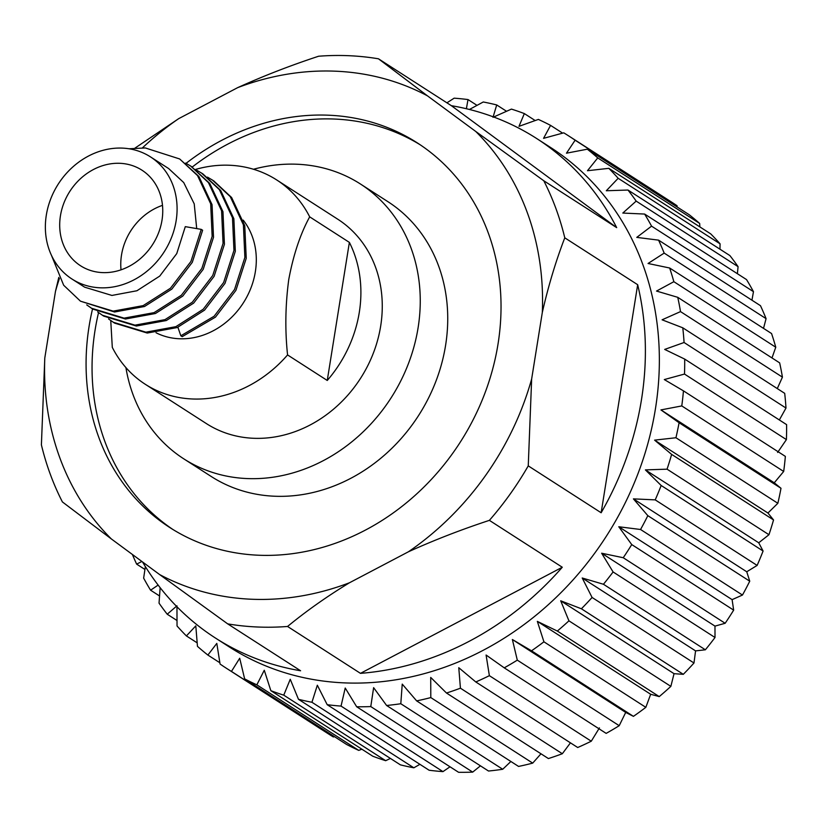 <?xml version="1.0" encoding="UTF-8"?>
<svg xmlns="http://www.w3.org/2000/svg" width="828" height="828" viewBox="0 0 828 828"><rect width="100%" height="100%" fill="white"/><g stroke="black" fill="none" stroke-linecap="round" stroke-linejoin="round"><path stroke-width="1.24" d="M162.009 220.144A56.801 49.194 -57.3 0 0 141.95 170.185A56.801 49.194 -57.3 0 0 60.444 215.766A56.801 49.194 -57.3 0 0 80.502 265.726A56.801 49.194 -57.3 0 0 162.009 220.144M162.485 205.354A56.801 49.194 -57.3 0 0 121.509 255.034A56.801 49.194 -57.3 0 0 121.023 269.824M125.918 367.601A163.354 141.474 -57.3 0 0 183.692 458.784A163.354 141.474 -57.3 0 0 418.109 327.691A163.354 141.474 -57.3 0 0 360.418 183.992A163.354 141.474 -57.3 0 0 253.482 169.254M183.692 458.784L211.171 476.452A163.354 141.474 -57.3 0 0 445.588 345.359A163.354 141.474 -57.3 0 0 387.887 201.659L360.418 183.992M420.231 144.817A228.694 198.058 -57.3 0 0 334.771 119.056A228.694 198.058 -57.3 0 0 192.231 167.039M98.542 312.601A228.694 198.058 -57.3 0 0 172.855 529.454M186.083 163.323A228.694 198.058 122.7 0 1 328.788 115.216A228.694 198.058 122.7 0 1 417.26 142.861A228.694 198.058 122.7 0 1 484.287 394.821A228.694 198.058 122.7 0 1 258.315 555.215A228.694 198.058 122.7 0 1 169.854 527.571A228.694 198.058 122.7 0 1 92.529 308.937M469.424 109.472L483.273 101.989A316.451 274.058 122.7 0 1 496.717 104.949L493.012 117.307L511.445 109.099A316.451 274.058 122.7 0 1 524.341 113.581L518.99 126.332L538.366 119.418A316.451 274.058 122.7 0 1 550.568 125.38L543.561 138.338L563.754 132.832A316.451 274.058 122.7 0 1 568.774 135.978L670.68 201.514A316.451 274.058 122.7 0 1 677.045 205.748L677.221 207.01M783.681 471.463L774.263 482.796L780.99 488.282L679.084 422.735L660.93 409.912L681.775 405.927L783.681 471.463A316.451 274.058 122.7 0 0 785.358 456.394L683.452 390.857L664.304 379.566L684.497 374.059L786.403 439.606A316.451 274.058 122.7 0 0 786.6 424.629L684.694 359.093L664.687 349.416L684.073 342.502L785.989 408.049A316.451 274.058 122.7 0 0 784.696 393.341L682.779 327.805L662.09 319.805L680.512 311.607L782.429 377.144A316.451 274.058 122.7 0 0 779.655 362.871L677.749 297.324L656.521 291.063L673.857 281.696L775.764 347.232A316.451 274.058 122.7 0 0 771.561 333.539L669.645 268.003L648.055 263.49L664.17 253.099L766.076 318.645A316.451 274.058 122.7 0 0 760.477 305.687L658.57 240.141L636.773 237.388L651.564 226.147L753.47 291.684A316.451 274.058 122.7 0 0 746.535 279.595L644.629 214.059L622.811 213.055L636.173 201.111L738.079 266.657A316.451 274.058 122.7 0 0 729.882 255.573L627.976 190.036L606.313 190.75L618.164 178.289L720.07 243.825A316.451 274.058 122.7 0 0 710.714 233.879L608.808 168.332L587.466 170.723L597.744 157.91A316.451 274.058 122.7 0 0 587.321 149.195L689.227 214.742A316.451 274.058 122.7 0 1 699.66 223.446L699.857 226.893M720.07 243.825L719.967 249.197M738.079 266.657L737.386 273.716M753.47 291.684L751.948 300.191M766.076 318.645L763.519 328.374M775.764 347.232L771.996 357.934M782.429 377.144L777.285 388.58M785.989 408.049L779.345 419.962M786.403 439.606L777.637 452.45M780.99 488.282A316.451 274.058 122.7 0 1 777.854 503.289L767.939 513.018L773.538 519.943A316.451 274.058 122.7 0 1 768.964 534.722L758.727 542.785L763.085 551.024A316.451 274.058 122.7 0 1 757.134 565.42L746.742 571.765L749.744 581.194A316.451 274.058 122.7 0 1 742.468 595.042L732.107 599.638L733.66 610.132A316.451 274.058 122.7 0 1 725.152 623.277L714.978 626.113L715.009 637.498A316.451 274.058 122.7 0 1 705.363 649.794L695.561 650.88L693.988 663A316.451 274.058 122.7 0 1 683.307 674.323L674.044 673.681L670.856 686.371A316.451 274.058 122.7 0 1 659.243 696.596L650.673 694.268L645.83 707.34A316.451 274.058 122.7 0 1 633.43 716.355L625.709 712.411L619.209 725.69A316.451 274.058 122.7 0 1 606.158 733.38L504.242 667.844L486.088 655.02L489.369 675.669A316.451 274.058 122.7 0 1 475.8 681.961L577.706 747.508A316.451 274.058 122.7 0 0 591.275 741.205L489.369 675.669M599.431 727.905L591.275 741.205M570.451 742.84L562.336 753.728A316.451 274.058 122.7 0 1 548.405 758.562L446.489 693.026L430.715 677.428L430.798 697.58A316.451 274.058 122.7 0 1 416.65 700.892L518.566 766.428A316.451 274.058 122.7 0 0 532.704 763.116L430.798 697.58M540.984 753.79L532.704 763.116M510.876 761.491L502.72 769.264A316.451 274.058 122.7 0 1 488.51 771.023L386.604 705.487L373.625 687.654L370.778 706.574A316.451 274.058 122.7 0 1 356.671 706.76L458.588 772.296A316.451 274.058 122.7 0 0 472.695 772.11L370.778 706.574M480.447 765.838L472.695 772.11M237.646 87.654A274.451 237.688 122.7 0 1 335.847 71.208A274.451 237.688 122.7 0 1 427.465 95.851L378.479 58.809A296.941 257.166 122.7 0 0 348.847 55.704A296.941 257.166 122.7 0 0 318.625 56.232C290.462 65.484 263.47 75.959 237.646 87.654L178.703 118.642A274.451 237.688 122.7 0 0 142.468 147.85M287.554 626.465A296.941 257.166 122.7 0 1 257.332 626.993A296.941 257.166 122.7 0 1 227.7 623.877L159.649 574.58A274.451 237.688 122.7 0 0 349.468 582.767C326.853 596.533 306.215 611.105 287.554 626.465L360.459 673.35A296.941 257.166 -57.3 0 0 562.284 567.242L489.389 520.357C461.32 529.578 434.327 540.053 408.411 551.79A274.451 237.688 122.7 0 0 531.648 379.017L528.254 465.874L601.149 512.76A296.941 257.166 -57.3 0 0 637.674 284.708L564.779 237.822C555.836 261.089 548.343 285.95 542.319 312.415A274.451 237.688 122.7 0 0 475.738 131.455L543.789 180.763L616.684 227.638A296.941 257.166 -57.3 0 0 536.606 138.483A296.941 257.166 -57.3 0 0 451.384 105.694L378.479 58.809M536.606 138.483L550.589 147.477A296.941 257.166 122.7 0 1 637.622 474.61A296.941 257.166 122.7 0 1 344.22 682.872A296.941 257.166 122.7 0 1 229.356 646.978L215.363 637.984A296.941 257.166 -57.3 0 0 300.595 670.763L227.7 623.877M543.789 180.763A296.941 257.166 122.7 0 1 564.779 237.822M528.254 465.874A296.941 257.166 122.7 0 1 489.389 520.357M450.018 766.79L442.959 771.624L341.043 706.087L345.224 688.027L356.671 706.76M502.72 769.264L400.804 703.728A316.451 274.058 122.7 0 1 386.604 705.487M400.804 703.728L402.232 684.104L416.65 700.892M562.336 753.728L460.43 688.192A316.451 274.058 122.7 0 1 446.489 693.026M460.43 688.192L458.774 667.699L475.8 681.961M619.209 725.69L517.303 660.144A316.451 274.058 122.7 0 1 504.242 667.844M517.303 660.144L512.377 639.516L531.524 650.808L633.43 716.355M645.83 707.34L543.924 641.803A316.451 274.058 122.7 0 1 531.524 650.808M543.924 641.803L537.341 621.383L557.337 631.05L659.243 696.596M670.856 686.371L568.939 620.834A316.451 274.058 122.7 0 1 557.337 631.05M568.939 620.834L560.701 600.797L581.401 608.787L683.307 674.323M693.988 663L592.082 597.464A316.451 274.058 122.7 0 1 581.401 608.787M592.082 597.464L582.219 577.996L603.446 584.257L705.363 649.794M715.009 637.498L613.093 571.951A316.451 274.058 122.7 0 1 603.446 584.257M613.093 571.951L601.645 553.218L623.236 557.73L725.152 623.277M733.66 610.132L631.743 544.586A316.451 274.058 122.7 0 1 623.236 557.73M631.743 544.586L618.775 526.753L640.561 529.496L742.468 595.042M749.744 581.194L647.827 515.658A316.451 274.058 122.7 0 1 640.561 529.496M647.827 515.658L633.41 498.87L655.217 499.874L757.134 565.42M763.085 551.024L661.168 485.487A316.451 274.058 122.7 0 1 655.217 499.874M661.168 485.487L645.395 469.89L667.058 469.176L768.964 534.722M773.538 519.943L671.632 454.396A316.451 274.058 122.7 0 1 667.058 469.176M671.632 454.396L654.596 440.134L675.938 437.743L777.854 503.289M679.084 422.735A316.451 274.058 122.7 0 1 675.938 437.743M683.452 390.857A316.451 274.058 122.7 0 1 681.775 405.927M684.694 359.093A316.451 274.058 122.7 0 1 684.497 374.059M682.779 327.805A316.451 274.058 122.7 0 1 684.073 342.502M677.749 297.324A316.451 274.058 122.7 0 1 680.512 311.607M669.645 268.003A316.451 274.058 122.7 0 1 673.857 281.696M658.57 240.141A316.451 274.058 122.7 0 1 664.17 253.099M644.629 214.059A316.451 274.058 122.7 0 1 651.564 226.147M627.976 190.036A316.451 274.058 122.7 0 1 636.173 201.111M608.808 168.332A316.451 274.058 122.7 0 1 618.164 178.289M587.321 149.195L566.466 153.19L575.129 140.211L677.045 205.748M568.774 135.978A316.451 274.058 122.7 0 1 575.129 140.211M466.392 108.727L468.006 99.567L477.021 105.363M446.913 102.827L454.158 98.17A316.451 274.058 122.7 0 1 468.006 99.567M156.037 332.752A72.605 62.876 -57.3 0 0 255.355 271.698A72.605 62.876 -57.3 0 0 243.204 220.124M110.755 320.571L112.297 347.377A121.478 105.208 122.7 0 0 145.283 384.285L206.338 423.563A121.478 105.208 -57.3 0 0 380.673 326.077A121.478 105.208 -57.3 0 0 337.762 219.213L276.697 179.945A121.478 105.208 122.7 0 1 309.682 216.853L349.375 242.387L327.257 380.466A121.478 105.208 -57.3 0 0 359.3 312.332A121.478 105.208 -57.3 0 0 349.375 242.387M309.682 216.853C300.316 234.034 293.34 254.931 288.755 279.553C285.339 305.066 284.935 330.196 287.564 354.933A121.478 105.208 122.7 0 1 145.283 384.285M287.564 354.933L327.257 380.466M176.136 220.755A72.605 62.876 122.7 0 1 71.953 279.015A72.605 62.876 122.7 0 1 46.316 215.156A72.605 62.876 122.7 0 1 150.499 156.896A72.605 62.876 122.7 0 1 176.136 220.755M201.256 229.377L190.926 261.451L170.485 288.206L143.151 305.625L113.167 311.131L80.471 301.185L114.533 312.011L144.507 306.505L171.851 289.086L192.293 262.331L202.622 230.256L201.256 229.377L185.296 226.644L176.757 253.596L159.742 276.086L136.93 290.752L111.925 295.441L84.653 287.181L71.953 279.015M150.499 156.896L168.653 168.56L183.733 182.574L194.218 203.843L196.712 228.6M195.636 169.409A121.478 105.208 122.7 0 1 276.697 179.945M311.939 702.268A316.451 274.058 122.7 0 1 298.484 699.308L400.4 764.855A316.451 274.058 122.7 0 0 413.845 767.804L311.939 702.268L317.331 685.222L327.195 704.69L429.111 770.237A316.451 274.058 122.7 0 0 442.959 771.624M419.91 764.327L413.845 767.804M341.043 706.087A316.451 274.058 122.7 0 1 327.195 704.69M512.377 639.516L625.709 712.411M537.341 621.383L650.673 694.268M560.701 600.797L674.044 673.681M582.219 577.996L695.561 650.88M601.645 553.218L714.978 626.113M618.775 526.753L732.107 599.638M633.41 498.87L746.742 571.765M645.395 469.89L758.727 542.785M654.596 440.134L767.939 513.018M660.93 409.912L774.263 482.796M597.744 157.91L699.66 223.446M550.568 125.38L562.636 133.132M524.341 113.581L535.178 120.546M496.717 104.949L506.55 111.273M144.931 569.457L136.641 564.116A316.451 274.058 122.7 0 1 132.397 554.481M136.641 564.116L141.888 561.477M145.366 566.611L143.648 578.12A316.451 274.058 122.7 0 0 150.582 590.198L158.138 585.085M159.545 595.963L150.582 590.198M160.146 587.673L159.038 603.146A316.451 274.058 122.7 0 0 167.225 614.221L176.954 605.827L177.037 625.978A316.451 274.058 122.7 0 0 186.393 635.925L195.801 625.865L197.457 646.347A316.451 274.058 122.7 0 0 207.88 655.062L216.801 643.397L220.072 664.046A316.451 274.058 122.7 0 0 226.427 668.289L328.343 733.825A316.451 274.058 122.7 0 0 333.363 736.961L231.447 671.425A316.451 274.058 122.7 0 1 226.427 668.289M177.006 620.514L167.225 614.221M197.167 642.849L186.393 635.925M219.865 662.762L207.88 655.062M334.45 736.641L333.363 736.961M231.447 671.425L239.706 658.25L244.633 678.877L346.539 744.424A316.451 274.058 122.7 0 0 358.741 750.385L256.835 684.839A316.451 274.058 122.7 0 1 244.633 678.877M361.857 749.195L358.741 750.385M256.835 684.839L264.277 670.256L270.859 690.676L372.776 756.212A316.451 274.058 122.7 0 0 385.672 760.694L283.756 695.158A316.451 274.058 122.7 0 1 270.859 690.676M390.423 758.438L385.672 760.694M283.756 695.158L290.255 679.281L298.484 699.308M360.459 673.35L562.284 567.242M142.54 561.964A296.941 257.166 -57.3 0 0 215.363 637.984M616.684 227.638L451.384 105.694M601.149 512.76L637.674 284.708M62.4 501.934A296.941 257.166 122.7 0 1 41.4 444.874L44.795 358.006A274.451 237.688 122.7 0 0 111.376 538.966L62.4 501.934M349.468 582.767L408.411 551.79M111.376 538.966L159.649 574.58M44.795 358.006L55.466 291.415L58.798 277.411M55.466 291.415A274.451 237.688 122.7 0 1 59.388 278.498M135.026 148.077L178.703 118.642M475.738 131.455L427.465 95.851M531.648 379.017L542.319 312.415M207.466 177.12L213.727 180.866L231.623 197.519L244.767 225.723L246.237 258.305L235.908 290.38L215.466 317.134L182.201 336.665L180.835 335.785L177.906 327.267M129.044 148.771L145.314 147.953L179.645 158.955L198.906 176.478L212.051 204.682L213.52 237.263L203.202 269.348L182.76 296.093L155.416 313.512L125.432 319.018L92.736 309.072L86.743 304.901M191.227 166.407L209.815 183.495L222.96 211.699L224.429 244.281L214.1 276.355L193.659 303.11L166.314 320.529L136.341 326.035L103.645 316.079L97.652 311.918M196.557 170.102L202.819 173.849L220.714 190.502L233.858 218.706L235.328 251.288L225.009 283.373L204.568 310.117L177.223 327.546L147.239 333.042L114.543 323.096L108.551 318.935M80.471 301.185L63.663 285.236L51.398 255.21M179.645 158.955L197.55 175.608L210.685 203.802L212.154 236.394L201.835 268.469L181.394 295.223L154.049 312.642L124.076 318.138L91.37 308.192M185.658 163.095L190.554 165.962L208.449 182.615L221.593 210.819L223.063 243.401L212.734 275.476L192.293 302.23L164.958 319.649L134.974 325.156L102.279 315.209M201.452 172.98L219.358 189.633L232.492 217.826L233.962 250.418L223.643 282.493L203.202 309.248L175.857 326.667L145.883 332.173L113.177 322.216M212.361 179.986L230.256 196.64L243.401 224.843L244.871 257.425L234.541 289.51L214.1 316.255L180.835 335.785M191.92 166.842L190.554 165.962"/></g></svg>
